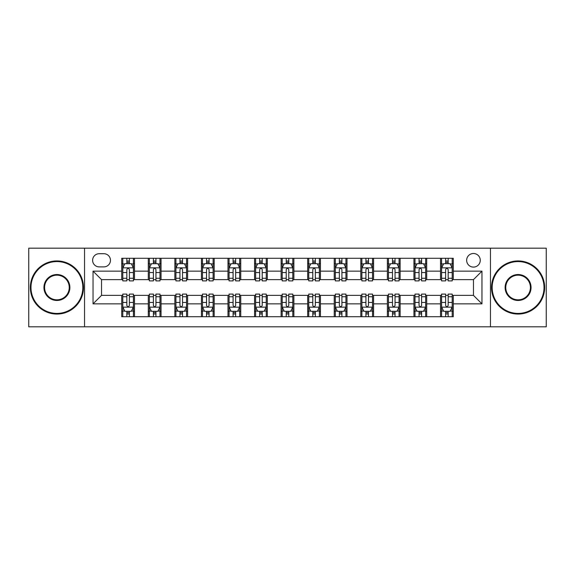 <?xml version="1.0" encoding="UTF-8"?>
<svg xmlns="http://www.w3.org/2000/svg" width="575" height="575" viewBox="0 0 575 575"><rect width="100%" height="100%" fill="white"/><g stroke="black" fill="none" stroke-linecap="round" stroke-linejoin="round"><path stroke-width="0.86" d="M473.462 253.496A6.799 6.799 0 0 0 466.656 260.295A6.799 6.799 0 0 0 473.462 267.095A6.799 6.799 0 0 0 480.262 260.295A6.799 6.799 0 0 0 473.462 253.496M490.461 326.816L546.25 326.816L546.25 248.184L490.461 248.184L490.461 326.816L84.539 326.816L84.539 248.184L28.75 248.184L28.75 326.816L84.539 326.816M99.202 266.886L103.881 266.886A6.591 6.591 0 0 0 110.465 260.295A6.591 6.591 0 0 0 103.881 253.712L99.202 253.712A6.591 6.591 0 0 0 92.611 260.295A6.591 6.591 0 0 0 99.202 266.886M490.461 248.184L84.539 248.184M121.728 303.866L93.042 303.866L93.042 271.134L121.728 271.134L121.728 279.637L101.538 279.637L101.538 295.363L121.728 295.363L121.728 316.724L453.272 316.724L453.272 295.363L473.462 295.363L473.462 279.637L453.272 279.637L453.272 271.134L481.958 271.134L481.958 303.866L453.272 303.866M453.272 271.134L453.272 258.276L121.728 258.276L121.728 271.134M440.522 258.276L440.522 279.637L441.578 279.637M445.618 279.637L448.169 279.637M452.209 279.637L453.272 279.637M440.522 279.637L425.644 279.637M413.95 258.276L413.95 279.637L415.013 279.637M419.053 279.637L421.604 279.637M413.95 279.637L399.079 279.637M387.385 258.276L387.385 279.637L388.448 279.637M392.488 279.637L395.039 279.637M387.385 279.637L372.514 279.637M360.82 258.276L360.82 279.637L361.883 279.637M365.923 279.637L368.474 279.637M360.82 279.637L345.942 279.637M334.255 258.276L334.255 279.637L335.318 279.637M339.358 279.637L341.909 279.637M334.255 279.637L319.377 279.637M307.69 258.276L307.69 279.637L308.753 279.637M312.793 279.637L315.344 279.637M307.69 279.637L292.812 279.637M281.125 258.276L281.125 279.637L282.188 279.637M286.228 279.637L288.772 279.637M281.125 279.637L266.247 279.637M254.56 258.276L254.56 279.637L255.623 279.637M259.656 279.637L262.207 279.637M254.56 279.637L239.682 279.637M227.995 258.276L227.995 279.637L229.058 279.637M233.091 279.637L235.642 279.637M227.995 279.637L213.117 279.637M201.43 258.276L201.43 279.637L202.486 279.637M206.526 279.637L209.077 279.637M201.43 279.637L186.552 279.637M174.865 258.276L174.865 279.637L175.921 279.637M179.961 279.637L182.512 279.637M174.865 279.637L159.987 279.637M148.292 258.276L148.292 279.637L149.356 279.637M153.396 279.637L155.947 279.637M148.292 279.637L133.422 279.637M121.728 279.637L122.791 279.637M126.831 279.637L129.382 279.637M121.728 295.363L122.791 295.363M126.831 295.363L129.382 295.363M133.422 295.363L134.478 295.363L134.478 316.724M149.356 295.363L134.478 295.363M153.396 295.363L155.947 295.363M159.987 295.363L161.05 295.363L161.05 316.724M175.921 295.363L161.05 295.363M179.961 295.363L182.512 295.363M186.552 295.363L187.615 295.363L187.615 316.724M202.486 295.363L187.615 295.363M206.526 295.363L209.077 295.363M213.117 295.363L214.18 295.363L214.18 316.724M229.058 295.363L214.18 295.363M233.091 295.363L235.642 295.363M239.682 295.363L240.745 295.363L240.745 316.724M255.623 295.363L240.745 295.363M259.656 295.363L262.207 295.363M266.247 295.363L267.31 295.363L267.31 316.724M282.188 295.363L267.31 295.363M286.228 295.363L288.772 295.363M292.812 295.363L293.875 295.363L293.875 316.724M308.753 295.363L293.875 295.363M312.793 295.363L315.344 295.363M319.377 295.363L320.44 295.363L320.44 316.724M335.318 295.363L320.44 295.363M339.358 295.363L341.909 295.363M345.942 295.363L347.005 295.363L347.005 316.724M361.883 295.363L347.005 295.363M365.923 295.363L368.474 295.363M372.514 295.363L373.57 295.363L373.57 316.724M388.448 295.363L373.57 295.363M392.488 295.363L395.039 295.363M399.079 295.363L400.135 295.363L400.135 316.724M415.013 295.363L400.135 295.363M419.053 295.363L421.604 295.363M425.644 295.363L426.707 295.363L426.707 316.724M441.578 295.363L426.707 295.363M445.618 295.363L448.169 295.363M452.209 295.363L453.272 295.363M134.478 258.276L134.478 279.637M121.728 263.594L122.791 263.594M126.831 263.594L129.382 263.594M133.422 263.594L134.478 263.594M121.728 311.406L122.791 311.406M126.831 311.406L129.382 311.406M133.422 311.406L134.478 311.406M148.292 295.363L148.292 316.724M161.05 258.276L161.05 279.637M148.292 263.594L149.356 263.594M153.396 263.594L155.947 263.594M159.987 263.594L161.05 263.594M148.292 311.406L149.356 311.406M153.396 311.406L155.947 311.406M159.987 311.406L161.05 311.406M174.865 295.363L174.865 316.724M174.865 311.406L175.921 311.406M179.961 311.406L182.512 311.406M186.552 311.406L187.615 311.406M187.615 258.276L187.615 279.637M174.865 263.594L175.921 263.594M179.961 263.594L182.512 263.594M186.552 263.594L187.615 263.594M201.43 295.363L201.43 316.724M201.43 311.406L202.486 311.406M206.526 311.406L209.077 311.406M213.117 311.406L214.18 311.406M214.18 258.276L214.18 279.637M201.43 263.594L202.486 263.594M206.526 263.594L209.077 263.594M213.117 263.594L214.18 263.594M227.995 295.363L227.995 316.724M227.995 311.406L229.058 311.406M233.091 311.406L235.642 311.406M239.682 311.406L240.745 311.406M240.745 258.276L240.745 279.637M227.995 263.594L229.058 263.594M233.091 263.594L235.642 263.594M239.682 263.594L240.745 263.594M254.56 295.363L254.56 316.724M254.56 311.406L255.623 311.406M259.656 311.406L262.207 311.406M266.247 311.406L267.31 311.406M267.31 258.276L267.31 279.637M254.56 263.594L255.623 263.594M259.656 263.594L262.207 263.594M266.247 263.594L267.31 263.594M281.125 295.363L281.125 316.724M281.125 311.406L282.188 311.406M286.228 311.406L288.772 311.406M292.812 311.406L293.875 311.406M293.875 258.276L293.875 279.637M281.125 263.594L282.188 263.594M286.228 263.594L288.772 263.594M292.812 263.594L293.875 263.594M307.69 295.363L307.69 316.724M307.69 311.406L308.753 311.406M312.793 311.406L315.344 311.406M319.377 311.406L320.44 311.406M320.44 258.276L320.44 279.637M307.69 263.594L308.753 263.594M312.793 263.594L315.344 263.594M319.377 263.594L320.44 263.594M334.255 295.363L334.255 316.724M334.255 311.406L335.318 311.406M339.358 311.406L341.909 311.406M345.942 311.406L347.005 311.406M347.005 258.276L347.005 279.637M334.255 263.594L335.318 263.594M339.358 263.594L341.909 263.594M345.942 263.594L347.005 263.594M360.82 295.363L360.82 316.724M360.82 311.406L361.883 311.406M365.923 311.406L368.474 311.406M372.514 311.406L373.57 311.406M373.57 258.276L373.57 279.637M360.82 263.594L361.883 263.594M365.923 263.594L368.474 263.594M372.514 263.594L373.57 263.594M387.385 295.363L387.385 316.724M387.385 311.406L388.448 311.406M392.488 311.406L395.039 311.406M399.079 311.406L400.135 311.406M400.135 258.276L400.135 279.637M387.385 263.594L388.448 263.594M392.488 263.594L395.039 263.594M399.079 263.594L400.135 263.594M413.95 295.363L413.95 316.724M413.95 311.406L415.013 311.406M419.053 311.406L421.604 311.406M425.644 311.406L426.707 311.406M426.707 258.276L426.707 279.637M413.95 263.594L415.013 263.594M419.053 263.594L421.604 263.594M425.644 263.594L426.707 263.594M440.522 295.363L440.522 316.724M440.522 311.406L441.578 311.406M445.618 311.406L448.169 311.406M452.209 311.406L453.272 311.406M440.522 263.594L441.578 263.594M445.618 263.594L448.169 263.594M452.209 263.594L453.272 263.594M101.538 279.637L93.042 271.134M101.538 295.363L93.042 303.866M481.958 271.134L473.462 279.637M481.958 303.866L473.462 295.363M129.382 261.043L126.831 261.043M133.422 278.25L129.382 278.25L129.382 280.909L133.422 280.909L133.422 267.95L131.294 263.695L124.919 263.695L122.791 267.95L122.791 280.909L126.831 280.909L126.831 278.25L122.791 278.25M122.791 267.95L122.791 258.276M133.422 267.95L133.422 258.276M126.831 263.695L126.831 258.276M129.382 258.276L129.382 263.695M129.382 278.25L129.382 269.538C128.534 267.907 127.679 267.907 126.831 269.538L126.831 278.25M126.831 313.957L129.382 313.957M122.791 296.75L126.831 296.75L126.831 294.091L122.791 294.091L122.791 307.05L124.919 311.305L131.294 311.305L133.422 307.05L133.422 294.091L129.382 294.091L129.382 296.75L133.422 296.75M133.422 307.05L133.422 316.724M122.791 307.05L122.791 316.724M129.382 311.305L129.382 316.724M126.831 316.724L126.831 311.305M126.831 296.75L126.831 305.462C127.679 307.093 128.527 307.093 129.382 305.462L129.382 296.75M155.947 261.043L153.396 261.043M159.987 278.25L155.947 278.25L155.947 280.909L159.987 280.909L159.987 267.95L157.859 263.695L151.484 263.695L149.356 267.95L149.356 280.909L153.396 280.909L153.396 278.25L149.356 278.25M149.356 267.95L149.356 258.276M159.987 267.95L159.987 258.276M153.396 263.695L153.396 258.276M155.947 258.276L155.947 263.695M155.947 278.25L155.947 269.538C155.099 267.907 154.251 267.907 153.396 269.538L153.396 278.25M182.512 261.043L179.961 261.043M186.552 278.25L182.512 278.25L182.512 280.909L186.552 280.909L186.552 267.95L184.424 263.695L178.049 263.695L175.921 267.95L175.921 280.909L179.961 280.909L179.961 278.25L175.921 278.25M175.921 267.95L175.921 258.276M186.552 267.95L186.552 258.276M179.961 263.695L179.961 258.276M182.512 258.276L182.512 263.695M182.512 278.25L182.512 269.538C181.664 267.907 180.816 267.907 179.961 269.538L179.961 278.25M209.077 261.043L206.526 261.043M213.117 278.25L209.077 278.25L209.077 280.909L213.117 280.909L213.117 267.95L210.989 263.695L204.614 263.695L202.486 267.95L202.486 280.909L206.526 280.909L206.526 278.25L202.486 278.25M202.486 267.95L202.486 258.276M213.117 267.95L213.117 258.276M206.526 263.695L206.526 258.276M209.077 258.276L209.077 263.695M209.077 278.25L209.077 269.538C208.229 267.907 207.381 267.907 206.526 269.538L206.526 278.25M153.396 313.957L155.947 313.957M149.356 296.75L153.396 296.75L153.396 294.091L149.356 294.091L149.356 307.05L151.484 311.305L157.859 311.305L159.987 307.05L159.987 294.091L155.947 294.091L155.947 296.75L159.987 296.75M159.987 307.05L159.987 316.724M149.356 307.05L149.356 316.724M155.947 311.305L155.947 316.724M153.396 316.724L153.396 311.305M153.396 296.75L153.396 305.462C154.244 307.093 155.092 307.093 155.947 305.462L155.947 296.75M179.961 313.957L182.512 313.957M175.921 296.75L179.961 296.75L179.961 294.091L175.921 294.091L175.921 307.05L178.049 311.305L184.424 311.305L186.552 307.05L186.552 294.091L182.512 294.091L182.512 296.75L186.552 296.75M186.552 307.05L186.552 316.724M175.921 307.05L175.921 316.724M182.512 311.305L182.512 316.724M179.961 316.724L179.961 311.305M179.961 296.75L179.961 305.462C180.809 307.093 181.664 307.093 182.512 305.462L182.512 296.75M206.526 313.957L209.077 313.957M202.486 296.75L206.526 296.75L206.526 294.091L202.486 294.091L202.486 307.05L204.614 311.305L210.989 311.305L213.117 307.05L213.117 294.091L209.077 294.091L209.077 296.75L213.117 296.75M213.117 307.05L213.117 316.724M202.486 307.05L202.486 316.724M209.077 311.305L209.077 316.724M206.526 316.724L206.526 311.305M206.526 296.75L206.526 305.462C207.374 307.093 208.229 307.093 209.077 305.462L209.077 296.75M235.642 261.043L233.091 261.043M239.682 278.25L235.642 278.25L235.642 280.909L239.682 280.909L239.682 267.95L237.554 263.695L231.179 263.695L229.058 267.95L229.058 280.909L233.091 280.909L233.091 278.25L229.058 278.25M229.058 267.95L229.058 258.276M239.682 267.95L239.682 258.276M233.091 263.695L233.091 258.276M235.642 258.276L235.642 263.695M235.642 278.25L235.642 269.538C234.794 267.907 233.946 267.907 233.091 269.538L233.091 278.25M233.091 313.957L235.642 313.957M229.058 296.75L233.091 296.75L233.091 294.091L229.058 294.091L229.058 307.05L231.179 311.305L237.554 311.305L239.682 307.05L239.682 294.091L235.642 294.091L235.642 296.75L239.682 296.75M239.682 307.05L239.682 316.724M229.058 307.05L229.058 316.724M235.642 311.305L235.642 316.724M233.091 316.724L233.091 311.305M233.091 296.75L233.091 305.462C233.946 307.093 234.794 307.093 235.642 305.462L235.642 296.75M56.911 261.575A25.925 25.925 0 0 0 30.978 287.5A25.925 25.925 0 0 0 56.911 313.425A25.925 25.925 0 0 0 82.836 287.5A25.925 25.925 0 0 0 56.911 261.575M56.911 314.065A26.565 26.565 0 0 1 30.346 287.5A26.565 26.565 0 0 1 56.911 260.935A26.565 26.565 0 0 1 83.476 287.5A26.565 26.565 0 0 1 56.911 314.065M56.911 274.534A12.966 12.966 0 0 1 69.877 287.5A12.966 12.966 0 0 1 56.911 300.466A12.966 12.966 0 0 1 43.944 287.5A12.966 12.966 0 0 1 56.911 274.534M56.911 299.827A12.327 12.327 0 0 0 69.237 287.5A12.327 12.327 0 0 0 56.911 275.173A12.327 12.327 0 0 0 44.584 287.5A12.327 12.327 0 0 0 56.911 299.827M518.089 261.575A25.925 25.925 0 0 0 492.164 287.5A25.925 25.925 0 0 0 518.089 313.425A25.925 25.925 0 0 0 544.022 287.5A25.925 25.925 0 0 0 518.089 261.575M518.089 314.065A26.565 26.565 0 0 1 491.524 287.5A26.565 26.565 0 0 1 518.089 260.935A26.565 26.565 0 0 1 544.654 287.5A26.565 26.565 0 0 1 518.089 314.065M518.089 274.534A12.966 12.966 0 0 1 531.056 287.5A12.966 12.966 0 0 1 518.089 300.466A12.966 12.966 0 0 1 505.123 287.5A12.966 12.966 0 0 1 518.089 274.534M518.089 299.827A12.327 12.327 0 0 0 530.416 287.5A12.327 12.327 0 0 0 518.089 275.173A12.327 12.327 0 0 0 505.763 287.5A12.327 12.327 0 0 0 518.089 299.827M262.207 261.043L259.656 261.043M266.247 278.25L262.207 278.25L262.207 280.909L266.247 280.909L266.247 267.95L264.119 263.695L257.744 263.695L255.623 267.95L255.623 280.909L259.656 280.909L259.656 278.25L255.623 278.25M255.623 267.95L255.623 258.276M266.247 267.95L266.247 258.276M259.656 263.695L259.656 258.276M262.207 258.276L262.207 263.695M262.207 278.25L262.207 269.538C261.359 267.907 260.511 267.907 259.656 269.538L259.656 278.25M288.772 261.043L286.228 261.043M292.812 278.25L288.772 278.25L288.772 280.909L292.812 280.909L292.812 267.95L290.691 263.695L284.309 263.695L282.188 267.95L282.188 280.909L286.228 280.909L286.228 278.25L282.188 278.25M282.188 267.95L282.188 258.276M292.812 267.95L292.812 258.276M286.228 263.695L286.228 258.276M288.772 258.276L288.772 263.695M288.772 278.25L288.772 269.538C287.924 267.907 287.076 267.907 286.228 269.538L286.228 278.25M315.344 261.043L312.793 261.043M319.377 278.25L315.344 278.25L315.344 280.909L319.377 280.909L319.377 267.95L317.256 263.695L310.881 263.695L308.753 267.95L308.753 280.909L312.793 280.909L312.793 278.25L308.753 278.25M308.753 267.95L308.753 258.276M319.377 267.95L319.377 258.276M312.793 263.695L312.793 258.276M315.344 258.276L315.344 263.695M315.344 278.25L315.344 269.538C314.489 267.907 313.641 267.907 312.793 269.538L312.793 278.25M341.909 261.043L339.358 261.043M345.942 278.25L341.909 278.25L341.909 280.909L345.942 280.909L345.942 267.95L343.821 263.695L337.446 263.695L335.318 267.95L335.318 280.909L339.358 280.909L339.358 278.25L335.318 278.25M335.318 267.95L335.318 258.276M345.942 267.95L345.942 258.276M339.358 263.695L339.358 258.276M341.909 258.276L341.909 263.695M341.909 278.25L341.909 269.538C341.054 267.907 340.206 267.907 339.358 269.538L339.358 278.25M368.474 261.043L365.923 261.043M372.514 278.25L368.474 278.25L368.474 280.909L372.514 280.909L372.514 267.95L370.386 263.695L364.011 263.695L361.883 267.95L361.883 280.909L365.923 280.909L365.923 278.25L361.883 278.25M361.883 267.95L361.883 258.276M372.514 267.95L372.514 258.276M365.923 263.695L365.923 258.276M368.474 258.276L368.474 263.695M368.474 278.25L368.474 269.538C367.626 267.907 366.771 267.907 365.923 269.538L365.923 278.25M259.656 313.957L262.207 313.957M255.623 296.75L259.656 296.75L259.656 294.091L255.623 294.091L255.623 307.05L257.744 311.305L264.119 311.305L266.247 307.05L266.247 294.091L262.207 294.091L262.207 296.75L266.247 296.75M266.247 307.05L266.247 316.724M255.623 307.05L255.623 316.724M262.207 311.305L262.207 316.724M259.656 316.724L259.656 311.305M259.656 296.75L259.656 305.462C260.511 307.093 261.359 307.093 262.207 305.462L262.207 296.75M286.228 313.957L288.772 313.957M282.188 296.75L286.228 296.75L286.228 294.091L282.188 294.091L282.188 307.05L284.309 311.305L290.691 311.305L292.812 307.05L292.812 294.091L288.772 294.091L288.772 296.75L292.812 296.75M292.812 307.05L292.812 316.724M282.188 307.05L282.188 316.724M288.772 311.305L288.772 316.724M286.228 316.724L286.228 311.305M286.228 296.75L286.228 305.462C287.076 307.093 287.924 307.093 288.772 305.462L288.772 296.75M312.793 313.957L315.344 313.957M308.753 296.75L312.793 296.75L312.793 294.091L308.753 294.091L308.753 307.05L310.881 311.305L317.256 311.305L319.377 307.05L319.377 294.091L315.344 294.091L315.344 296.75L319.377 296.75M319.377 307.05L319.377 316.724M308.753 307.05L308.753 316.724M315.344 311.305L315.344 316.724M312.793 316.724L312.793 311.305M312.793 296.75L312.793 305.462C313.641 307.093 314.489 307.093 315.344 305.462L315.344 296.75M339.358 313.957L341.909 313.957M335.318 296.75L339.358 296.75L339.358 294.091L335.318 294.091L335.318 307.05L337.446 311.305L343.821 311.305L345.942 307.05L345.942 294.091L341.909 294.091L341.909 296.75L345.942 296.75M345.942 307.05L345.942 316.724M335.318 307.05L335.318 316.724M341.909 311.305L341.909 316.724M339.358 316.724L339.358 311.305M339.358 296.75L339.358 305.462C340.206 307.093 341.054 307.093 341.909 305.462L341.909 296.75M365.923 313.957L368.474 313.957M361.883 296.75L365.923 296.75L365.923 294.091L361.883 294.091L361.883 307.05L364.011 311.305L370.386 311.305L372.514 307.05L372.514 294.091L368.474 294.091L368.474 296.75L372.514 296.75M372.514 307.05L372.514 316.724M361.883 307.05L361.883 316.724M368.474 311.305L368.474 316.724M365.923 316.724L365.923 311.305M365.923 296.75L365.923 305.462C366.771 307.093 367.619 307.093 368.474 305.462L368.474 296.75M395.039 261.043L392.488 261.043M399.079 278.25L395.039 278.25L395.039 280.909L399.079 280.909L399.079 267.95L396.951 263.695L390.576 263.695L388.448 267.95L388.448 280.909L392.488 280.909L392.488 278.25L388.448 278.25M388.448 267.95L388.448 258.276M399.079 267.95L399.079 258.276M392.488 263.695L392.488 258.276M395.039 258.276L395.039 263.695M395.039 278.25L395.039 269.538C394.191 267.907 393.336 267.907 392.488 269.538L392.488 278.25M392.488 313.957L395.039 313.957M388.448 296.75L392.488 296.75L392.488 294.091L388.448 294.091L388.448 307.05L390.576 311.305L396.951 311.305L399.079 307.05L399.079 294.091L395.039 294.091L395.039 296.75L399.079 296.75M399.079 307.05L399.079 316.724M388.448 307.05L388.448 316.724M395.039 311.305L395.039 316.724M392.488 316.724L392.488 311.305M392.488 296.75L392.488 305.462C393.336 307.093 394.184 307.093 395.039 305.462L395.039 296.75M421.604 261.043L419.053 261.043M425.644 278.25L421.604 278.25L421.604 280.909L425.644 280.909L425.644 267.95L423.516 263.695L417.141 263.695L415.013 267.95L415.013 280.909L419.053 280.909L419.053 278.25L415.013 278.25M415.013 267.95L415.013 258.276M425.644 267.95L425.644 258.276M419.053 263.695L419.053 258.276M421.604 258.276L421.604 263.695M421.604 278.25L421.604 269.538C420.756 267.907 419.908 267.907 419.053 269.538L419.053 278.25M419.053 313.957L421.604 313.957M415.013 296.75L419.053 296.75L419.053 294.091L415.013 294.091L415.013 307.05L417.141 311.305L423.516 311.305L425.644 307.05L425.644 294.091L421.604 294.091L421.604 296.75L425.644 296.75M425.644 307.05L425.644 316.724M415.013 307.05L415.013 316.724M421.604 311.305L421.604 316.724M419.053 316.724L419.053 311.305M419.053 296.75L419.053 305.462C419.901 307.093 420.749 307.093 421.604 305.462L421.604 296.75M448.169 261.043L445.618 261.043M452.209 278.25L448.169 278.25L448.169 280.909L452.209 280.909L452.209 267.95L450.081 263.695L443.706 263.695L441.578 267.95L441.578 280.909L445.618 280.909L445.618 278.25L441.578 278.25M441.578 267.95L441.578 258.276M452.209 267.95L452.209 258.276M445.618 263.695L445.618 258.276M448.169 258.276L448.169 263.695M448.169 278.25L448.169 269.538C447.321 267.907 446.473 267.907 445.618 269.538L445.618 278.25M445.618 313.957L448.169 313.957M441.578 296.75L445.618 296.75L445.618 294.091L441.578 294.091L441.578 307.05L443.706 311.305L450.081 311.305L452.209 307.05L452.209 294.091L448.169 294.091L448.169 296.75L452.209 296.75M452.209 307.05L452.209 316.724M441.578 307.05L441.578 316.724M448.169 311.305L448.169 316.724M445.618 316.724L445.618 311.305M445.618 296.75L445.618 305.462C446.466 307.093 447.321 307.093 448.169 305.462L448.169 296.75M148.292 303.866L134.478 303.866M148.292 271.134L134.478 271.134M174.865 271.134L161.05 271.134M174.865 303.866L161.05 303.866M201.43 271.134L187.615 271.134M201.43 303.866L187.615 303.866M227.995 271.134L214.18 271.134M227.995 303.866L214.18 303.866M254.56 271.134L240.745 271.134M254.56 303.866L240.745 303.866M281.125 271.134L267.31 271.134M281.125 303.866L267.31 303.866M307.69 271.134L293.875 271.134M307.69 303.866L293.875 303.866M334.255 271.134L320.44 271.134M334.255 303.866L320.44 303.866M360.82 271.134L347.005 271.134M360.82 303.866L347.005 303.866M387.385 271.134L373.57 271.134M387.385 303.866L373.57 303.866M413.95 271.134L400.135 271.134M413.95 303.866L400.135 303.866M440.522 271.134L426.707 271.134M440.522 303.866L426.707 303.866M133.364 267.842L122.849 267.842M122.791 263.954L124.789 263.954M131.423 263.954L133.422 263.954M126.831 272.55L122.791 272.55M133.422 272.55L129.382 272.55M129.382 262.394L126.831 262.394M122.849 307.158L133.364 307.158M133.422 311.046L131.423 311.046M124.789 311.046L122.791 311.046M129.382 302.45L133.422 302.45M122.791 302.45L126.831 302.45M126.831 312.606L129.382 312.606M159.929 267.842L149.414 267.842M149.356 263.954L151.354 263.954M157.988 263.954L159.987 263.954M153.396 272.55L149.356 272.55M159.987 272.55L155.947 272.55M155.947 262.394L153.396 262.394M186.494 267.842L175.979 267.842M175.921 263.954L177.919 263.954M184.553 263.954L186.552 263.954M179.961 272.55L175.921 272.55M186.552 272.55L182.512 272.55M182.512 262.394L179.961 262.394M213.066 267.842L202.544 267.842M202.486 263.954L204.484 263.954M211.118 263.954L213.117 263.954M206.526 272.55L202.486 272.55M213.117 272.55L209.077 272.55M209.077 262.394L206.526 262.394M149.414 307.158L159.929 307.158M159.987 311.046L157.988 311.046M151.354 311.046L149.356 311.046M155.947 302.45L159.987 302.45M149.356 302.45L153.396 302.45M153.396 312.606L155.947 312.606M175.979 307.158L186.494 307.158M186.552 311.046L184.553 311.046M177.919 311.046L175.921 311.046M182.512 302.45L186.552 302.45M175.921 302.45L179.961 302.45M179.961 312.606L182.512 312.606M202.544 307.158L213.066 307.158M213.117 311.046L211.118 311.046M204.484 311.046L202.486 311.046M209.077 302.45L213.117 302.45M202.486 302.45L206.526 302.45M206.526 312.606L209.077 312.606M239.631 267.842L229.109 267.842M229.058 263.954L231.057 263.954M237.683 263.954L239.682 263.954M233.091 272.55L229.058 272.55M239.682 272.55L235.642 272.55M235.642 262.394L233.091 262.394M229.109 307.158L239.631 307.158M239.682 311.046L237.683 311.046M231.057 311.046L229.058 311.046M235.642 302.45L239.682 302.45M229.058 302.45L233.091 302.45M233.091 312.606L235.642 312.606M266.196 267.842L255.674 267.842M255.623 263.954L257.622 263.954M264.248 263.954L266.247 263.954M259.656 272.55L255.623 272.55M266.247 272.55L262.207 272.55M262.207 262.394L259.656 262.394M292.761 267.842L282.239 267.842M282.188 263.954L284.187 263.954M290.813 263.954L292.812 263.954M286.228 272.55L282.188 272.55M292.812 272.55L288.772 272.55M288.772 262.394L286.228 262.394M319.326 267.842L308.804 267.842M308.753 263.954L310.752 263.954M317.378 263.954L319.377 263.954M312.793 272.55L308.753 272.55M319.377 272.55L315.344 272.55M315.344 262.394L312.793 262.394M345.891 267.842L335.369 267.842M335.318 263.954L337.317 263.954M343.943 263.954L345.942 263.954M339.358 272.55L335.318 272.55M345.942 272.55L341.909 272.55M341.909 262.394L339.358 262.394M372.456 267.842L361.934 267.842M361.883 263.954L363.882 263.954M370.516 263.954L372.514 263.954M365.923 272.55L361.883 272.55M372.514 272.55L368.474 272.55M368.474 262.394L365.923 262.394M255.674 307.158L266.196 307.158M266.247 311.046L264.248 311.046M257.622 311.046L255.623 311.046M262.207 302.45L266.247 302.45M255.623 302.45L259.656 302.45M259.656 312.606L262.207 312.606M282.239 307.158L292.761 307.158M292.812 311.046L290.813 311.046M284.187 311.046L282.188 311.046M288.772 302.45L292.812 302.45M282.188 302.45L286.228 302.45M286.228 312.606L288.772 312.606M308.804 307.158L319.326 307.158M319.377 311.046L317.378 311.046M310.752 311.046L308.753 311.046M315.344 302.45L319.377 302.45M308.753 302.45L312.793 302.45M312.793 312.606L315.344 312.606M335.369 307.158L345.891 307.158M345.942 311.046L343.943 311.046M337.317 311.046L335.318 311.046M341.909 302.45L345.942 302.45M335.318 302.45L339.358 302.45M339.358 312.606L341.909 312.606M361.934 307.158L372.456 307.158M372.514 311.046L370.516 311.046M363.882 311.046L361.883 311.046M368.474 302.45L372.514 302.45M361.883 302.45L365.923 302.45M365.923 312.606L368.474 312.606M399.021 267.842L388.506 267.842M388.448 263.954L390.447 263.954M397.081 263.954L399.079 263.954M392.488 272.55L388.448 272.55M399.079 272.55L395.039 272.55M395.039 262.394L392.488 262.394M388.506 307.158L399.021 307.158M399.079 311.046L397.081 311.046M390.447 311.046L388.448 311.046M395.039 302.45L399.079 302.45M388.448 302.45L392.488 302.45M392.488 312.606L395.039 312.606M425.586 267.842L415.071 267.842M415.013 263.954L417.012 263.954M423.646 263.954L425.644 263.954M419.053 272.55L415.013 272.55M425.644 272.55L421.604 272.55M421.604 262.394L419.053 262.394M415.071 307.158L425.586 307.158M425.644 311.046L423.646 311.046M417.012 311.046L415.013 311.046M421.604 302.45L425.644 302.45M415.013 302.45L419.053 302.45M419.053 312.606L421.604 312.606M452.151 267.842L441.636 267.842M441.578 263.954L443.577 263.954M450.211 263.954L452.209 263.954M445.618 272.55L441.578 272.55M452.209 272.55L448.169 272.55M448.169 262.394L445.618 262.394M441.636 307.158L452.151 307.158M452.209 311.046L450.211 311.046M443.577 311.046L441.578 311.046M448.169 302.45L452.209 302.45M441.578 302.45L445.618 302.45M445.618 312.606L448.169 312.606"/></g></svg>
